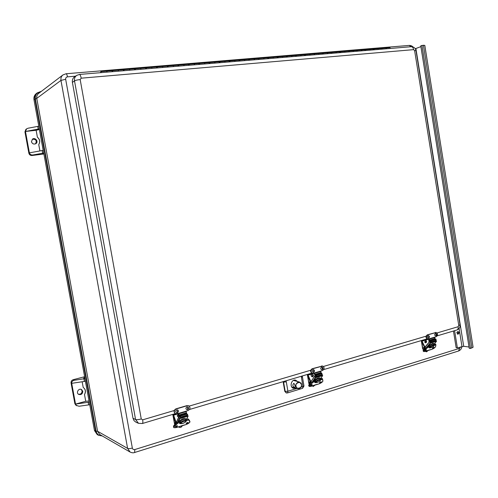 <?xml version="1.0" encoding="UTF-8"?>
<svg xmlns="http://www.w3.org/2000/svg" width="498" height="498" viewBox="0 0 498 498"><rect width="100%" height="100%" fill="white"/><g stroke="black" fill="none" stroke-linecap="round" stroke-linejoin="round"><path stroke-width="0.75" d="M89.254 402.091L88.177 402.291L88.65 404.893L89.74 404.743M84.965 378.617L74.308 380.273C72.49 380.709 71.631 381.729 71.718 383.323L85.451 381.281M43.226 150.328L29.394 152.855C29.892 154.424 31.081 155.121 32.974 154.953L43.724 153.06M38.807 126.162L37.724 126.399L38.209 129.082L39.311 128.907M88.65 404.893L79.076 406.25L75.951 405.291L74.868 403.679L71.065 382.974C70.934 381.362 71.644 380.267 73.194 379.7L84.616 376.731M89.055 401.008L85.407 381.287M43.899 153.994L32.046 155.501L32.974 154.953M39.908 150.919L38.751 144.594C40.4 141.824 39.952 139.359 37.4 137.205L36.13 130.264L39.423 129.536M36.13 130.264L25.473 131.472L26.587 128.864L28.069 128.216L37.724 126.399M88.177 402.291L75.534 404.09L76.748 405.783M71.065 382.974L71.718 383.323L75.534 404.09L85.731 401.288L89.005 400.977M78.36 394.167C80.757 394.466 82.002 393.37 82.083 390.886L81.168 389.374M85.731 401.288L84.504 394.559C86.11 391.727 85.668 389.33 83.191 387.382L82.164 381.804M28.859 153.185L24.944 131.87L25.473 131.472L29.394 152.855L28.859 153.185C29.32 154.778 30.384 155.55 32.046 155.501M35.539 143.835C37.033 140.617 35.937 139.098 32.258 139.284M24.944 131.87L25.877 129.405L26.587 128.864M25.473 131.472L38.209 129.082M82.768 391.26C82.581 393.974 81.218 395.014 78.678 394.385C75.721 392.872 78.684 387.842 81.523 389.529L82.768 391.26M84.504 394.559C85.973 391.652 85.538 389.262 83.191 387.382M31.449 141.693L32.519 139.085C35.352 137.006 38.863 141.893 35.831 143.673C33.733 144.52 32.27 143.86 31.449 141.693M38.751 144.594C40.294 141.893 39.84 139.428 37.4 137.205M62.966 74.93L38.527 93.512C37.101 94.676 36.522 96.295 36.79 98.361L60.961 80.396C60.669 78.03 61.335 76.213 62.966 74.937L63.134 74.806M130.071 452.035L99.762 434.511L97.596 431.287L127.606 448.405L130.078 452.035C131.939 452.875 133.452 453.031 134.628 452.495L134.591 452.508M41.104 91.551L36.149 93.686C34.331 95.249 33.609 97.266 33.976 99.737L36.765 98.38L97.564 431.268L96.083 431.193L35.352 98.841C35.034 94.906 36.802 92.572 40.649 91.825L40.761 91.813M98.237 435.14L97.141 434.48L94.439 430.453L33.976 99.737M473.088 347.199L470.486 348.451L469.228 348.283L420.766 45.828L423.418 45.256L471.874 348.015M469.023 347.013L463.706 346.303L457.369 347.909L456.156 347.741L453.46 331.014M424.806 45.405L423.418 45.256M420.897 46.644L415.251 48.736M457.369 347.909L454.599 330.678M470.486 348.451L421.949 45.38M457.755 334.307L456.784 332.49L458.004 331.431M456.834 332.496L458.029 331.431C459.38 332.552 459.293 333.511 457.78 334.307L456.834 332.496M457.892 332.813L458.154 332.583L458.098 333.212L457.892 332.813M431.486 341.709L430.901 342.406L430.583 341.883L431.119 340.333L431.486 341.709L436.111 340.321L436.061 339.474L435.744 338.951L431.119 340.333M430.901 342.406L435.52 341.018L436.111 340.321M430.832 341.578L430.633 341.242L429.562 341.584L430.596 343.122L436.453 341.36L436.105 340.327M428.573 346.141L429.214 345.344L432.793 343.415C433.671 343.265 433.945 343.52 433.609 344.18C432.756 343.906 431.492 344.417 429.799 345.712L429.687 345.805M429.793 345.705L430.291 346.533L429.637 346.876M423.462 351.383L423.119 350.804L424.172 349.266L427.738 346.396L429.861 345.817M434.194 345.239L435.887 344.859L435.433 344.062L433.833 344.554L435.433 344.062L435.918 344.722M434.2 345.375L435.887 344.859L435.576 346.639C435.009 347.685 433.702 348.612 431.642 349.409L429.444 349.932M429.519 349.92L427.415 350.567M435.576 346.639L435.619 346.583C435.053 347.679 433.727 348.625 431.629 349.422L424.981 351.451C423.294 351.793 423.188 351.302 424.645 349.97L428.23 347.187L427.751 346.477L428.218 347.05L430.235 346.44M421.794 341.566L424.919 347.766L425.248 347.666L421.987 341.198L428.654 339.213L429.058 342.188M428.436 350.175L426.649 351.8L425.728 351.215M428.859 338.939L421.569 341.049L421.445 340.62L421.433 341.105M424.993 348.538L424.794 347.828L425.124 348.432M421.333 340.813L427.11 338.933M423.754 347.442L424.9 348.612M423.941 349.359L423.53 347.448L424.495 348.924M425.89 340.464C426.954 341.385 426.867 342.194 425.622 342.892L424.601 341.939L425.915 340.476M426.201 341.634L425.927 342.014L426.201 341.634M180.668 417.05L180.351 417.76L180.089 417.1L180.288 415.407L180.668 417.05L187.142 415.102L187.024 414.124L186.756 413.471L180.288 415.407M180.351 417.76L186.812 415.818L187.142 415.102M180.388 416.421L178.77 416.857L179.747 418.681L187.939 416.216L187.597 414.467L187.074 414.268M179.261 421.669L179.573 420.866C180.295 420.156 182.119 418.868 183.768 418.6C185.2 418.283 185.885 418.513 185.816 419.291L185.561 419.677M185.549 419.696L185.517 419.571C184.148 419.023 182.399 419.602 180.282 421.289L180.195 421.389M180.282 421.289L180.693 422.316L180.419 422.92L180.301 422.609M180.419 422.92L180.45 423.032C180.475 423.842 181.627 423.835 183.918 423.001C185.754 421.962 186.42 421.159 185.928 420.586L185.959 420.71M185.623 419.826L188.213 418.961L189.514 420.611M173.765 427.321L173.472 426.587L174.113 425.348L177.469 422.223L180.338 421.426M180.687 422.31C182.81 420.617 184.553 420.044 185.928 420.586L188.599 419.951L188.35 419.023L189.62 420.841M185.978 420.748L188.599 419.951L189.794 421.576C189.856 422.584 188.543 423.605 185.847 424.632L182.704 425.423M182.76 425.417L176.541 427.477M185.822 424.638L176.56 427.483C174.051 428.037 173.379 427.62 174.555 426.22L177.898 423.2L177.456 422.329L177.879 423.045L180.65 422.204M186.439 420.735L185.885 421.408M179.722 422.814L180.537 422.541M176.429 423.151L173.553 415.214L178.371 413.782M182.33 425.497L182.287 425.647C181.627 427.197 180.581 427.745 179.162 427.296L178.545 426.817M174.443 423.437L173.043 415.046L175.856 423.686M173.086 414.473L173.603 414.274L173.043 415.046L178.377 413.452M172.899 415.108L173.011 414.604M175.551 413.745L173.043 414.541M174.568 424.134L174.611 422.821L175.153 422.659L175.806 423.73M174.611 422.821L175.327 424.165M178.359 417.007L177.17 415.93L178.396 414.075M179.006 415.905L178.62 415.992L178.726 415.295M316.604 376.214L316.124 376.924L315.832 376.339L316.23 374.72L316.604 376.214L322.038 374.583L321.957 373.681L321.658 373.095L316.23 374.72M316.124 376.924L321.552 375.293L322.038 374.583M316.112 375.922L314.686 376.052L315.695 377.733L322.573 375.66L322.1 374.116M314.306 380.758L314.811 379.955C315.832 379.009 317.12 378.312 318.676 377.87C319.841 377.621 320.264 377.895 319.946 378.685M319.872 378.76L319.853 378.723C318.788 378.337 317.326 378.878 315.452 380.348L315.346 380.441M315.452 380.348L315.913 381.263L315.365 381.586M322.106 378.405L322.517 379.289L322.088 378.399L320.015 379.034M309.028 386.205L308.704 385.564L309.557 384.139L313.061 381.144L315.508 380.466M320.401 379.93L322.517 379.289L322.835 381.014C322.53 382.053 321.21 383.024 318.876 383.921L316.261 384.562M316.33 384.549L313.871 385.303M318.876 383.921L311.063 386.311C309.015 386.753 308.673 386.286 310.017 384.917L313.528 382.016L313.061 381.231L313.51 381.873L315.857 381.157M320.407 380.055L320.787 380.018L320.407 380.049M311.169 382.271L308.038 375.15L314.07 373.351M315.52 384.717L313.205 386.479L312.333 385.9M309.619 383.933L308.885 383.672L309.619 383.995L309.034 383.784L307.44 375.05L310.783 383.03M311.897 373.195L307.901 374.334L307.577 374.988L314.114 373.039L314.973 375.641L316.155 375.324M309.656 383.97L309.383 382.01L309.862 381.866L310.715 383.087M309.407 382.003L310.279 383.448M312.265 376.886L311.088 375.884C311.144 374.571 311.711 374.054 312.788 374.334L312.831 374.359M312.85 375.542L312.489 375.959L312.638 375.299L312.85 375.542M294.947 387.637C292.643 386.448 292.276 385.01 293.845 383.323C294.853 384.556 295.295 386 295.177 387.656L294.947 387.637M100.77 72.664L101.125 72.64L100.77 72.664M101.387 72.615L100.833 71.612L100.515 72.689M112.031 71.451L112.355 70.66L106.616 71.133L107.176 72.129L106.603 71.139M118.636 71.17L118.051 70.187L118.636 71.17M123.386 70.504L123.728 69.714L112.355 70.66L112.922 71.65L112.343 70.66M123.728 69.714L124.307 70.697L123.716 69.714L129.362 69.247L129.941 70.224L129.362 69.247L134.952 68.786L135.537 69.757L134.939 68.786M134.591 69.571L134.952 68.786L140.504 68.319L141.096 69.297L140.504 68.319L146.02 67.865L146.617 68.83L146.02 67.865L145.646 68.643M156.559 67.734L156.951 66.956L151.504 67.411L152.102 68.375L151.492 67.411M167.328 66.838L167.733 66.06L162.342 66.508L162.964 67.467L162.354 66.508L156.951 66.956L157.555 67.921L156.932 66.956M177.954 65.948L178.371 65.182L173.067 65.618L173.684 66.57L173.067 65.618L167.733 66.06L168.343 67.018L167.714 66.066M188.443 65.076L188.873 64.31L183.638 64.74L184.266 65.686L183.638 64.74L178.371 65.182L178.994 66.128L178.359 65.182M188.873 64.31L189.508 65.244L188.86 64.31L194.077 63.875L194.712 64.808L194.077 63.875L199.244 63.445L199.879 64.379L199.225 63.451M198.802 64.211L199.244 63.445L204.379 63.022L205.02 63.949L204.379 63.022L209.477 62.599L210.125 63.52L209.465 62.599L209.023 63.358M215.198 63.097L214.532 62.175L215.198 63.097M219.114 62.518L219.587 61.758L220.241 62.68L219.568 61.758M229.08 61.684L229.559 60.93L224.592 61.341L225.245 62.256L224.573 61.347M229.559 60.93L230.225 61.839L229.547 60.93L234.502 60.519L235.168 61.428L234.502 60.519L239.414 60.115L240.086 61.017L239.401 60.115L238.922 60.862M248.645 60.053L249.143 59.306L244.294 59.71L244.966 60.607L244.281 59.71M258.238 59.25L258.755 58.509L253.968 58.907L254.646 59.797L253.968 58.907L249.143 59.306L249.822 60.202L249.131 59.306M258.755 58.509L259.439 59.399L258.736 58.509L263.517 58.11L264.201 59.001L263.517 58.11L268.248 57.718L268.932 58.602L268.229 57.724M267.719 58.459L268.248 57.718L272.948 57.332L273.639 58.21L272.948 57.332L277.623 56.94L278.314 57.818L277.604 56.946M277.087 57.675L277.623 56.94L282.248 56.56M282.964 57.432L282.266 56.554L282.964 57.432M286.338 56.903L286.879 56.174L287.583 57.046L286.879 56.174L282.266 56.554M295.476 56.143L296.03 55.415L291.473 55.795L292.177 56.66L291.454 55.795M304.508 55.39L305.069 54.662L300.562 55.035L301.271 55.901L300.562 55.035L296.03 55.415L296.74 56.28L296.011 55.415M305.069 54.662L305.784 55.527L305.069 54.662L309.551 54.294L310.266 55.147L309.551 54.294L314.001 53.921L314.717 54.78L313.983 53.921L318.409 53.554M319.15 54.407L318.427 53.554L319.15 54.407M322.243 53.909L322.829 53.193L323.551 54.039L322.81 53.193M327.927 53.672L327.18 52.825L327.927 53.672M330.958 53.18L331.55 52.464L332.272 53.311L331.525 52.471M339.568 52.464L340.165 51.748L335.87 52.109L336.598 52.95L335.851 52.109M356.487 51.051L357.103 50.348L352.883 50.696L353.642 51.524L352.908 50.69L348.681 51.045L349.422 51.873L348.681 51.045L344.435 51.394L345.17 52.228L344.435 51.394L340.165 51.748L340.9 52.589L340.146 51.755M357.103 50.348L357.844 51.17L357.085 50.348L361.274 49.999L362.021 50.821L361.274 49.999L365.426 49.657L366.173 50.472L365.401 49.657M364.804 50.354L365.426 49.657L369.528 49.314M370.3 50.13L369.547 49.314L370.3 50.13M373.021 49.669L373.649 48.972L374.403 49.788L373.631 48.972M381.144 48.991L381.785 48.294L377.727 48.636L378.48 49.445L377.708 48.636M390.581 48.431L389.822 47.627L385.813 47.964L386.573 48.767L385.813 47.964L381.785 48.294L382.539 49.109L381.761 48.3M74.762 76.661L74.694 76.704C72.82 78.068 72.054 79.966 72.397 82.4L133.01 418.295L134.062 420.71L136.135 422.31M283.424 381.574L283.586 382.128L286.306 381.86L287.912 391.216L297.045 388.434M283.206 382.066L284.806 391.403L287.912 391.216L287.533 392.922L286.537 392.978L285.192 391.472L283.586 382.128L283.101 381.667M294.461 387.737L292.787 388.017M294.804 380.061L296.123 381.132M284.806 391.403L286.35 392.928M295.949 388.141L293.434 388.328C289.245 387.095 291.28 379.078 295.513 380.111L297.611 381.53M286.138 392.903L287.533 392.922L302.603 388.322L303.002 386.616L301.421 377.353L302.411 376.781L302.404 375.928M434.847 337.488L429.513 339.076L436.298 336.66C438.053 335.11 438.01 333.728 436.161 332.502L427.707 334.88C425.933 336.424 425.971 337.818 427.819 339.063L429.668 338.634L429.469 340.146L429.955 341.348L429.189 340.458L428.878 338.895M435.955 332.496L427.303 334.837C425.529 336.374 425.566 337.769 427.421 339.014L427.62 339.02M434.748 337.513L434.822 338.547L429.469 340.146M435.289 339.088L434.822 338.547M429.892 340.613L435.24 339.014M435.75 335.938L435.719 335.945C434.455 335.366 434.368 334.544 435.457 333.473L435.987 333.498M436.111 335.048L436.092 334.432L436.111 335.048M428.299 335.596L428.697 335.658C429.768 336.623 429.681 337.445 428.417 338.117C427.091 337.42 427.054 336.58 428.299 335.596M428.772 337.221L428.79 336.592L428.772 337.221M186.358 411.074L188.138 410.539C190.392 409.039 190.572 407.451 188.692 405.764L187.285 405.702L176.199 408.97C173.945 410.433 173.727 412.027 175.564 413.745L178.869 413.303L178.813 413.788L186.296 411.56L186.358 411.074L178.869 413.303M188.549 405.714L187.005 405.59L175.931 408.852C173.678 410.315 173.466 411.908 175.296 413.626L142.316 423.53M186.221 411.578L186.376 412.78L178.9 415.015L178.77 413.794L186.296 411.56M178.9 415.015L178.377 413.446M186.744 413.471L186.376 412.78M179.224 415.618L186.706 413.384M187.024 406.81L188.269 407.127C188.954 408.441 188.58 409.319 187.161 409.742C185.58 408.989 185.536 408.011 187.024 406.81M187.621 408.727L187.709 408.018L187.621 408.727M177.02 409.779L178.103 410.171C178.751 411.504 178.365 412.369 176.933 412.78C175.29 411.883 175.315 410.881 177.02 409.779M177.356 411.765L177.5 411.043L177.356 411.765M320.949 371.427L314.661 373.301L320.949 371.427L321.067 370.966L322.567 370.518C324.578 368.943 324.596 367.449 322.636 366.042L312.507 368.819C310.478 370.381 310.441 371.882 312.389 373.319L314.78 372.84L314.674 374.446L315.222 375.604M322.455 366.011L312.159 368.738C310.13 370.3 310.092 371.801 312.041 373.239L312.221 373.27M320.849 371.458L320.955 372.566L314.674 374.446M321.384 373.176L320.955 372.566M315.06 374.975L321.341 373.095M321.889 369.759L321.839 369.765C320.413 369.124 320.332 368.227 321.602 367.082L322.411 367.194M322.237 368.813L322.25 368.147L322.237 368.813M313.31 372.311L313.261 372.311C311.76 371.545 311.742 370.637 313.198 369.578L313.858 369.734M313.616 371.365L313.672 370.686L313.616 371.365M84.479 378.779L83.708 378.144L84.766 377.534M43.855 153.764L42.635 153.571L43.208 153.079M83.894 378.878L84.374 381.48M83.708 378.144L84.685 377.111M74.308 380.273L73.194 379.7M43.88 153.888L42.635 153.571M42.131 150.508L42.616 153.185M43.183 150.334L39.386 129.567M75.534 404.09L74.868 403.679M410.987 46.725L409.256 45.418M66.047 73.754L66.072 73.754C66.626 73.878 67.099 74.912 67.491 76.854L75.497 76.182M40.674 91.881L40.481 91.607L37.051 92.97C35.24 94.533 34.524 96.537 34.891 98.984L95.604 431.168L98.293 435.177L102.246 435.949M67.491 76.854C66.172 77.115 65.562 77.925 65.668 79.294L132.337 448.051C132.705 449.308 133.532 449.806 134.821 449.551L459.629 348.339L460.706 346.876M132.337 448.051C130.121 448.667 128.54 448.785 127.606 448.405L60.961 80.396L65.668 79.294M36.79 98.361L36.765 98.38C36.472 96.4 37.051 94.782 38.502 93.531L38.502 93.531M97.596 431.287L99.687 434.468M41.091 91.564L40.512 91.613M459.629 348.339L458.59 350.984M134.821 449.551L134.628 452.495L458.664 350.959C461.235 349.808 461.914 347.592 461.802 346.533M101.978 435.794C98.834 435.794 96.873 434.262 96.083 431.193L94.439 430.453M461.97 346.484L459.081 328.493M415.905 48.543L463.706 346.303M436.061 339.474L431.436 340.862M425.124 346.888L429.519 341.69M429.562 341.865L425.149 347.118L429.55 341.603M430.596 343.122L427.875 346.353M433.789 344.485L436.453 341.36M426.45 347.405L430.21 342.941M433.621 344.211L434.113 345.027M430.284 346.527C431.984 345.239 433.248 344.722 434.094 344.99C434.517 345.338 434.156 345.961 433.017 346.845C430.577 347.959 429.488 348.177 429.749 347.504L429.786 347.118M430.465 347.367C430.309 346.583 435.352 344.622 433.727 346.197C432.096 347.529 431.007 347.915 430.465 347.367M424.153 349.198L423.113 350.424M427.732 346.409L424.178 349.179L423.095 350.754M427.77 346.384L429.83 345.761L427.738 346.396L424.165 349.185L424.545 349.889L428.218 347.05L430.247 346.577M429.214 347.243L429.581 347.212M433.864 344.61L435.551 344.106L435.937 344.809L435.619 346.583L435.906 344.853M426.325 349.702L424.707 350.617M432.457 348.295L434.075 347.361L432.445 348.258M430.129 347.803L429.108 347.66M423.792 351.576L423.487 351.426L424.645 349.97M425.149 350.785C426.394 350.15 426.68 349.808 426.02 349.758C424.775 350.393 424.483 350.735 425.149 350.785M432.874 348.426C434.113 347.791 434.405 347.448 433.758 347.399C432.519 348.027 432.227 348.37 432.874 348.426M429.351 347.038C428.641 347.791 429.008 348.065 430.44 347.859M424.981 351.451L427.427 350.567M425.448 348.183L421.987 341.198M428.654 339.213L428.834 339.568M429.525 340.925L429.811 341.485M423.91 349.391L422.678 349.067L421.333 340.844M425.373 351.333L426.649 351.8M429.681 341.528L428.61 339.431M423.848 349.316L422.895 349.179L421.669 341.628L424.794 347.828M425.466 348.17L422.061 341.255M425.248 347.666L425.429 348.195M421.744 340.483L427.047 338.908L421.713 340.495M426.35 341.584L425.566 341.821L426.35 341.584M187.024 414.124L180.55 416.067M178.757 417.119L176.566 422.067M179.747 418.681L178.284 421.968M186.426 419.503L187.939 416.216M177.649 422.161L179.292 418.463M181.403 422.734C182.15 421.451 186.756 420.542 185.567 421.675C185.412 422.995 179.342 424.346 181.403 422.734M188.2 418.974L185.592 419.764L188.344 419.005L189.589 420.717L189.819 422.061M174.107 425.286L173.559 425.995M177.45 422.26L174.132 425.248L174.424 426.12L177.767 423.101L180.656 422.36M180.313 421.364L177.531 422.204M179.878 422.74L180.351 422.79M177.369 425.722L175.358 426.593M186.159 423.4L188.188 422.485L186.146 423.312M181.029 423.543L179.678 422.877M189.794 421.576L189.9 421.482C190.236 422.292 188.885 423.344 185.841 424.645M176.56 427.483C174.294 427.794 173.366 427.751 173.777 427.359L174.555 426.22M176.205 426.861C177.686 426.107 177.842 425.759 176.672 425.815C175.184 426.568 175.028 426.917 176.205 426.861M186.974 423.568C188.443 422.821 188.605 422.472 187.46 422.522C185.984 423.275 185.816 423.624 186.974 423.568M179.647 422.889C179.218 423.599 179.983 423.817 181.944 423.543M185.25 422.092L186.632 420.773M186.464 420.729L185.997 420.872L186.457 420.742M180.537 422.528L179.915 422.721M173.211 415.681L175.757 423.375M173.553 415.214L176.354 423.163L175.981 423.574M176.373 423.219L173.684 415.338M172.906 415.139L174.624 424.433M173.603 414.274L175.483 413.714L173.59 414.268M178.645 415.083L178.228 415.818L179.099 416.11M321.957 373.681L316.523 375.305M314.674 376.339L311.107 381.381M314.668 376.077L311.219 381.312M315.695 377.733L313.479 381.007M320.326 378.934L322.573 375.66M312.557 381.561L315.278 377.534M315.906 381.256C317.786 379.787 319.249 379.246 320.314 379.625L320.332 379.669M319.828 378.685L320.314 379.625C320.812 380.111 320.264 380.858 318.664 381.873C316.635 382.769 315.583 382.856 315.52 382.134L315.495 381.854M316.547 381.649C318.82 380.179 319.965 379.899 319.971 380.796C319.405 382.14 314.475 383.18 316.547 381.649M316.404 382.589C314.848 382.769 314.356 382.508 314.917 381.798L315.383 381.866M309.544 384.07L308.729 385.085M313.118 381.126L315.483 380.41L313.061 381.144L309.582 384.039L308.679 385.508M320.04 379.096L322.218 378.455L320.009 379.028M309.42 386.467L309.046 386.255L309.905 384.83L309.557 384.045L313.061 381.144M312.209 384.587L310.416 385.52L312.209 384.587M321.235 381.785L319.473 382.688M316 382.52L314.823 381.966M320.376 379.787L322.567 379.146L322.218 378.455M322.567 379.14L322.897 380.908C322.891 381.773 321.546 382.781 318.857 383.933L318.838 383.933M310.017 384.917L313.41 381.929L315.869 381.306M311.007 385.664C312.364 384.979 312.595 384.63 311.717 384.624C310.36 385.315 310.123 385.657 311.007 385.664M320.065 382.9C321.409 382.215 321.652 381.866 320.787 381.854C319.442 382.539 319.199 382.887 320.065 382.9M322.835 381.014L322.58 379.183M313.883 385.309L311.026 386.324M314.829 382.271L315.72 381.48L315.172 381.636M307.783 375.56L310.609 382.464M308.038 375.15L311.132 382.277L310.74 382.396L310.914 382.925M311.294 382.607L308.138 375.231M311.256 382.638L311.132 382.277L311.306 382.601M307.92 374.334L311.829 373.17M313.024 375.492L312.103 375.766L313.024 375.492M301.508 384.468C301.52 387.344 300.288 388.733 297.816 388.639C295.034 386.504 295.127 384.313 298.097 382.066L299.479 382.034L301.508 384.468M301.433 384.556C302.821 387.892 295.924 389.996 296.08 386.174C294.698 382.819 301.601 380.746 301.433 384.556M437.032 332.95L458.154 326.713L458.77 325.487L414.616 50.603L413.633 49.638L81.199 78.186L80.172 79.574L141.251 418.955L142.665 419.839L174.194 410.526M189.228 406.094L310.708 370.238M323.451 366.472L426.076 336.181M456.834 330.012L456.915 329.987C457.942 329.533 458.359 328.443 458.154 326.713M142.665 419.839C143.001 421.943 142.901 423.169 142.36 423.518L138.512 423.312L135.562 419.472C136.738 419.833 138.637 419.658 141.251 418.955M80.172 79.574C77.427 79.861 75.534 80.296 74.507 80.875L135.562 419.472L133.01 418.295M72.397 82.4L74.507 80.875C74.177 78.528 74.918 76.698 76.723 75.379L79.437 74.451C80.141 74.594 80.726 75.845 81.199 78.186M79.4 74.451L411.118 46.719M413.633 49.638C413.24 47.752 412.425 46.775 411.18 46.712C413.813 46.781 415.432 48.113 416.029 50.703L414.616 50.603M416.035 50.74L460.021 324.74M458.77 325.487L460.028 324.789C460.264 327.298 459.231 329.029 456.915 329.987L437.288 335.826M301.421 377.353L301.371 376.239M285.989 380.808L286.306 381.86M300.985 387.232L303.979 386M302.566 388.328L303.985 386.025L302.411 376.781M429.668 338.634L435.022 337.04M427.707 334.88L427.303 334.837M435.632 332.546L435.227 332.502M430.048 341.192L431.007 340.906M436.142 335.241L435.98 334.245L436.142 335.241M428.778 337.42L428.734 336.393L428.778 337.42M179.386 416.309L180.27 416.048M187.665 408.958L187.453 407.781L187.665 408.958M177.363 412.002L177.319 410.782L177.363 412.002M314.78 372.84L321.067 370.966M312.507 368.819L312.159 368.738M321.814 366.074L321.459 365.999M322.274 369.024L322.088 367.941L322.274 369.024M313.622 371.583L313.578 370.468L313.622 371.583M412.948 46.937C412.126 45.978 410.912 45.474 409.294 45.411L66.072 73.754L62.966 74.937M98.293 435.177L102.271 435.968M424.8 45.368L473.1 347.262M433.808 344.516L436.534 341.311M429.432 346.969L429.73 347.467M424.719 350.654L426.344 349.721M429.575 346.894L429.133 347.704M423.487 351.426L424.962 351.464M423.904 349.391L422.678 349.079M425.367 351.333L426.12 351.719M423.916 347.33L423.549 347.442M176.398 422.217L178.751 416.894M186.557 419.459L188.126 416.067M185.505 419.546L185.928 420.586M180.282 422.615L180.438 422.995M174.126 425.248L173.46 426.543M177.469 422.229L174.132 425.248M180.307 421.352L177.469 422.223M177.419 425.778L175.364 426.674M179.903 422.734L179.685 423.151M173.08 414.479L172.887 415.052M320.401 378.91L322.692 375.585M315.259 381.617L315.502 382.091M319.492 382.75L321.272 381.817M309.046 386.255L311.051 386.324M307.901 374.334L311.823 373.17M308.885 383.672L307.391 374.863M312.788 374.334C313.759 375.467 313.572 376.32 312.221 376.893M291.772 387.021L297.816 388.639C300.313 388.733 301.551 387.351 301.539 384.493L299.479 382.034L293.453 380.416M106.616 71.133L100.833 71.612M151.504 67.411L146.02 67.865M224.592 61.341L209.477 62.599M244.294 59.71L239.414 60.115M291.473 55.795L286.879 56.174M335.87 52.109L318.427 53.554M377.727 48.636L369.547 49.314M426.998 338.883L323.731 369.584M311.767 373.145L189.539 409.487M138.512 423.312L136.072 422.279M76.723 75.379L74.694 76.704M427.819 339.063L427.421 339.014M436.161 332.502L435.756 332.452M431.069 341.012L429.955 341.348M435.955 333.492C437.063 334.457 436.983 335.272 435.719 335.945M180.326 416.179L179.342 416.477M188.269 407.127C188.891 408.447 188.518 409.319 187.161 409.742M178.103 410.171C178.695 411.504 178.303 412.369 176.933 412.78M312.389 373.319L312.041 373.239M322.636 366.042L322.281 365.968M316.211 375.442L315.147 375.766M322.368 367.169C323.376 368.296 323.202 369.161 321.839 369.765M313.821 369.709C314.817 370.848 314.63 371.713 313.261 372.311"/></g></svg>
